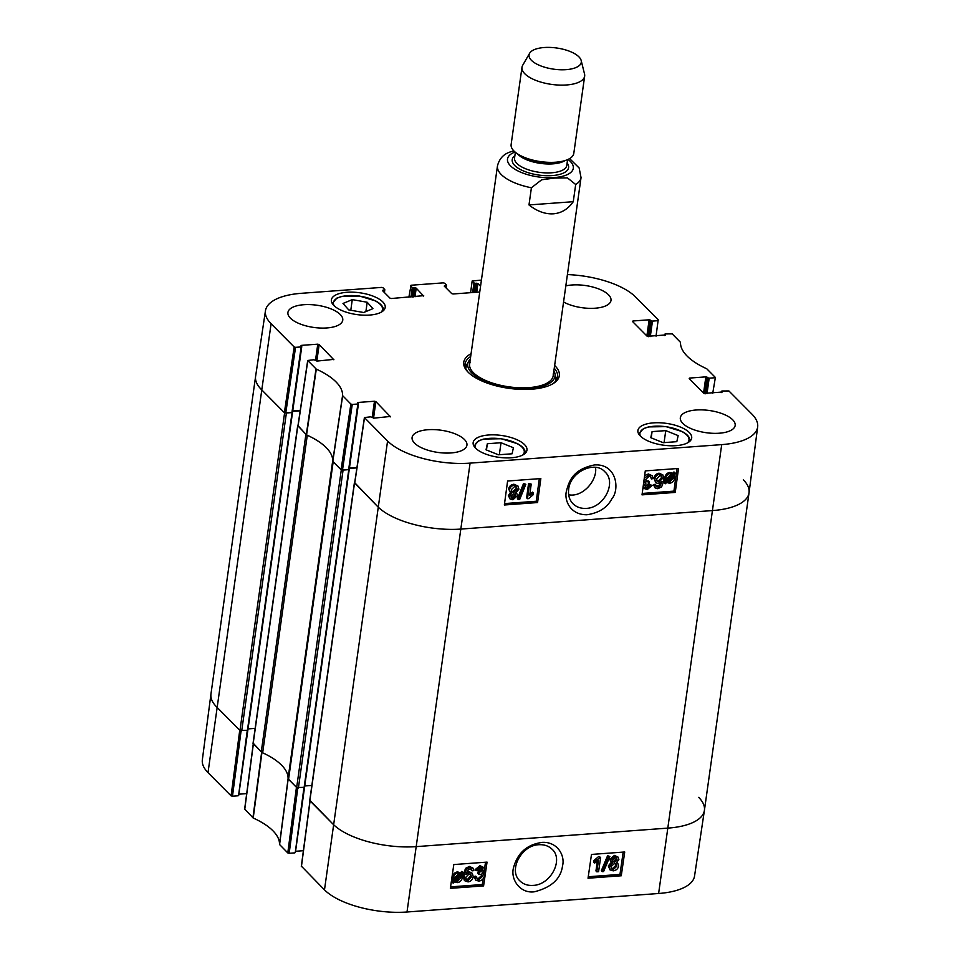 <?xml version="1.0" encoding="UTF-8"?>
<svg xmlns="http://www.w3.org/2000/svg" width="960" height="960" viewBox="0 0 960 960"><rect width="100%" height="100%" fill="white"/><g stroke="black" fill="none" stroke-linecap="round" stroke-linejoin="round"><path stroke-width="1.44" d="M244.764 809.16L253.224 818.016A71.832 29.1 -172 0 1 279.48 844.44L287.784 852.912L289.176 853.296L297.792 787.968M246.696 793.62L238.86 794.196M247.26 730.5L238.584 795.288M238.08 795.804L232.476 796.212L241.092 730.884M231.084 795.84L239.748 730.224L216.672 706.992A63.288 25.644 -172 0 1 210.948 694.092L202.344 759.84A62.664 25.392 8 0 0 208.008 772.608L231.084 795.84L232.476 796.212M301.464 866.244L324.492 889.86A62.664 25.392 8 0 0 407.004 912L658.62 893.496A62.664 25.392 8 0 0 694.548 876.024L704.4 810.456A63.288 25.644 -172 0 1 668.112 828.096L416.496 846.612A63.288 25.644 -172 0 1 333.144 824.244L309.972 800.808M303.396 850.704L295.572 851.28M303.96 787.584L295.284 852.372M294.78 852.876L289.176 853.296M538.968 844.716C544.272 844.44 548.64 845.94 552.084 849.228C563.928 859.62 550.56 885.12 533.028 885.384C527.664 885.744 523.296 884.244 519.912 880.896C508.02 870.456 521.412 845.124 538.968 844.716M287.784 852.912L296.448 787.296L288.072 778.764A71.208 28.848 8 0 0 288.084 778.536M698.7 797.364A63.288 25.644 -172 0 1 704.4 810.456M262.368 752.652A71.208 28.848 8 0 0 261.936 752.46L253.272 743.724M476.604 877.068L477.288 879.108L478.992 879.66L482.352 876.468L481.824 874.5L478.716 874.188L479.124 872.64L482.652 870.048L482.232 868.488L480.648 867.984L477.696 870.756L475.992 870.564L480.816 866.556L483.732 867.492L484.452 869.952L482.064 872.988L483.588 873.708L484.212 876.3C483.6 879.048 481.788 880.644 478.776 881.112L475.74 880.14L474.828 877.416L476.604 877.068L475.728 876.168L473.952 876.516L474.828 877.416M476.94 878.58L478.116 878.76L481.476 875.568L481.32 874.128M479.124 872.64L478.248 871.74L477.84 873.288L478.716 874.188M478.248 871.74L481.776 869.148L481.692 868.128M483.732 867.492L479.94 865.656L475.116 869.664L475.992 870.564M482.58 872.688L483.588 873.708M475.74 880.14L473.952 876.516M596.82 871.824L598.44 860.664L594.636 863.028L594.888 861.336L600.648 857.376L598.572 871.692L596.82 871.824L595.944 870.924L597.3 861.54M594.888 861.336L594.012 860.436L593.76 862.128L594.636 863.028M594.012 860.436L598.644 856.548L599.52 857.46M598.644 856.548L600.648 857.376M608.46 856.62L609.864 856.512L603.6 871.56L602.196 871.668L608.46 856.62L607.584 855.708L609.864 856.512M607.584 855.708L601.32 870.768L602.196 871.668M612.492 860.076L615.12 857.724L616.632 858.228L617.088 859.836L614.484 862.2L612.924 861.708L612.492 860.076M612.576 861.156L613.596 861.3L616.212 858.924L616.116 857.868M610.956 866.7L614.22 863.64L616.164 864.276L616.716 866.34L613.428 869.412L611.508 868.788L610.956 866.7M611.148 868.26L612.552 868.512L615.84 865.44L615.648 863.892M610.68 860.268L615.288 856.296L618.144 857.16L618.888 859.704L616.368 862.728L617.844 863.52L618.528 866.196C617.988 868.86 616.212 870.408 613.212 870.852L610.008 869.868L609.156 866.832L612.408 863.016L609.804 859.368L614.412 855.396L618.144 857.16M616.836 862.5L617.844 863.52M610.008 869.868L608.28 865.92L611.532 862.116M611.208 862.344L609.804 859.368M455.304 880.512L456.468 880.644L460.332 875.784M460.932 875.16L461.136 877.5L457.344 881.544L455.34 880.908L460.932 875.16M455.52 880.728L456.18 881.412M460.5 874.536L454.884 880.296L454.656 877.932L458.484 873.864L460.5 874.536M454.584 878.808L459.348 873.912M462.672 872.304L463.236 872.808L461.904 874.164L462.444 877.368C461.736 880.548 459.996 882.288 457.224 882.624L454.452 881.832L453.18 883.14L452.616 882.636L453.948 881.28L453.36 878.052C454.02 874.884 455.772 873.12 458.628 872.784L461.412 873.6L462.672 872.304L461.796 871.392L463.236 872.808M453.948 881.28L453.072 880.368L451.74 881.736L452.616 882.636M453.072 880.368L452.484 877.152C453.144 873.984 454.896 872.22 457.752 871.884L461.412 873.6M460.536 872.7L461.796 871.392M465.804 877.26L469.092 873.96L470.844 874.536L471.396 876.948L468.216 880.464L466.464 879.84L465.804 877.26M466.092 879.324L467.34 879.564L470.52 876.036L470.34 874.164M470.784 868.488L471.216 869.952L472.104 870.852L471.576 869.316M471.504 869.232L468.468 869.352L465.936 874.548L469.668 872.388L472.344 873.324L473.22 876.696C472.572 879.744 470.844 881.484 468.048 881.904L465 880.896L464.1 875.352L466.5 869.22L470.328 867.324L473.04 868.164L473.856 870.588L472.104 870.852M466.44 872.316L468.792 871.488L472.344 873.324M465 880.896L464.124 879.996L463.224 874.452L465.624 868.32L469.44 866.424L473.04 868.164M588.252 876.756L619.956 874.416L623.184 852.108M450.564 886.872L482.28 884.544L483.108 878.808M483.804 873.984L484.308 870.576M484.488 869.316L485.508 862.236M588.036 878.22L591.48 854.436L624.72 851.988L621.264 875.772L588.036 878.22M621.264 875.772L619.956 874.416M450.36 888.348L453.804 864.564L487.044 862.116L483.588 885.9L450.36 888.348M483.588 885.9L482.28 884.544M534.408 891.78C551.484 887.448 560.856 878.784 562.536 865.8C565.188 856.032 557.868 841.812 542.58 842.352C527.376 844.284 517.704 852.636 513.588 867.444C510.108 879.216 520.116 893.844 534.408 891.78M652.08 431.616L665.76 430.62L678.144 435.6L676.824 441.672L663.144 442.68L650.772 437.688L652.08 431.616L651.204 437.868M653.472 422.868A27.168 11.004 -172 0 1 691.692 438.036A27.168 11.004 -172 0 1 663.252 445.152A27.168 11.004 -172 0 1 637.896 430.476A27.168 11.004 -172 0 1 653.472 422.868M488.736 434.976A27.168 11.004 -172 0 1 526.956 450.156A27.168 11.004 -172 0 1 498.516 457.272A27.168 11.004 -172 0 1 473.148 442.596A27.168 11.004 -172 0 1 488.736 434.976M664.56 335.52L665.22 333.924L672.216 333.888L680.52 342.36A71.832 29.1 8 0 0 706.776 368.784L715.38 377.46L712.74 393.228M664.716 334.44L665.208 335.388M632.88 321.876L633 320.976L632.496 321.492L647.22 336.312L665.256 334.992M633 320.976L649.14 319.8L646.872 335.964M648.216 336.684L650.532 320.172L649.14 319.8M650.532 320.172L651.084 320.724L648.84 336.672M650.304 336.564L652.476 321.096L651.084 320.724M652.476 321.096L658.08 320.676L656.04 336.144M567.42 274.584A62.664 25.392 -172 0 1 635.508 296.94L658.584 320.172L658.08 320.676M470.592 292.692L472.164 281.004L481.428 280.068M472.26 281.22L473.976 282.948L472.62 292.536M474.084 292.428L475.356 283.32L473.976 282.948M475.356 283.32L476.544 283.224L475.272 292.344M476.724 292.236L477.936 283.596L476.544 283.224M477.936 283.596L480.564 286.236M479.748 292.008L453.096 293.976L451.704 293.604L444.228 286.08L445.932 285.48L445.644 287.496M408.876 297.228L411.048 285.24L443.328 282.864L444.72 283.236L446.436 284.964L445.932 285.48M410.544 285.756L412.26 287.484L410.904 297.072M412.368 296.964L413.64 287.856L412.26 287.484M413.64 287.856L414.828 287.772L413.544 296.88M415.008 296.772L416.22 288.144L414.828 287.772M416.22 288.144L423.636 296.064M382.896 291L383.028 290.112L382.512 290.616L389.988 298.14L391.368 298.512L423.696 295.656M383.028 290.112L384.204 290.016L383.928 292.044M295.56 347.34L301.164 346.932L291.936 412.584L285.756 413.04L295.56 347.34L294.168 346.968L271.092 323.736A62.664 25.392 -172 0 1 265.452 310.776A62.664 25.392 -172 0 1 301.38 293.304L381.612 287.412L383.004 287.784L384.72 289.512L384.204 290.016M301.5 346.248L301.632 345.348L301.032 345.648L301.764 346.632L301.164 346.932M301.632 345.348L317.772 344.172L315.504 360.336M316.836 361.056L319.164 344.544L317.772 344.172M319.164 344.544L333.828 359.76M352.26 404.424L357.864 404.016L348.636 469.668L342.468 470.124L352.26 404.424L350.868 404.052L342.564 395.58A71.832 29.1 8 0 0 316.308 369.144L307.704 360.468L313.908 359.76L317.232 361.056L333.888 359.364M358.212 403.332L358.332 402.432L357.732 402.732L358.464 403.716L357.864 404.016M358.332 402.432L374.472 401.244L372.204 417.42M373.548 418.14L375.864 401.616L374.472 401.244M375.864 401.616L390.528 416.844M721.26 392.592L721.92 391.008L728.916 390.96L751.992 414.192A62.664 25.392 -172 0 1 757.656 426.972A62.664 25.392 -172 0 1 721.704 444.624L470.088 463.128A62.664 25.392 -172 0 1 387.576 441L364.404 417.552L370.608 416.844L373.944 418.14L390.588 416.436M721.416 391.512L721.908 392.472M689.58 378.96L689.712 378.06L689.196 378.576L703.92 393.396L721.968 392.064M689.712 378.06L705.852 376.872L703.572 393.048M704.916 393.768L707.232 377.244L705.852 376.872M707.232 377.244L707.784 377.796L705.54 393.756M707.004 393.648L709.176 378.168L707.784 377.796M709.176 378.168L714.78 377.76M471.084 353.7A48.264 19.548 8 0 0 467.496 371.532A48.264 19.548 8 0 0 531.648 389.208A48.264 19.548 8 0 0 553.176 383.568A48.264 19.548 8 0 0 554.652 365.448M696.204 409.992A27.696 11.22 -172 0 1 735.168 425.46A27.696 11.22 -172 0 1 706.188 432.708A27.696 11.22 -172 0 1 680.328 417.744A27.696 11.22 -172 0 1 696.204 409.992M565.824 285.888A27.696 11.22 -172 0 1 572.028 284.988A27.696 11.22 -172 0 1 610.992 300.456A27.696 11.22 -172 0 1 592.956 308.328A27.696 11.22 -172 0 1 563.568 302.004M303.804 304.716A27.696 11.22 -172 0 1 342.756 320.184A27.696 11.22 -172 0 1 313.776 327.444A27.696 11.22 -172 0 1 287.916 312.48A27.696 11.22 -172 0 1 303.804 304.716M427.98 429.72A27.696 11.22 -172 0 1 466.932 445.188A27.696 11.22 -172 0 1 437.952 452.436A27.696 11.22 -172 0 1 412.092 437.472A27.696 11.22 -172 0 1 427.98 429.72M346.98 292.284A27.168 11.004 -172 0 1 385.2 307.452A27.168 11.004 -172 0 1 356.76 314.568A27.168 11.004 -172 0 1 331.392 299.892A27.168 11.004 -172 0 1 346.98 292.284M586.236 508.38C580.932 508.668 576.54 507.144 573.06 503.808C569.436 500.04 567.972 495.216 568.68 489.324C570.072 472.092 594.84 460.2 604.932 471.864C616.98 482.448 603.792 507.972 586.236 508.38M595.548 467.388C597.552 480.684 582.324 497.676 568.668 494.748M665.76 430.62L664.068 442.608M501.024 442.728L513.396 447.72L512.088 453.792L498.408 454.788L486.036 449.808L487.344 443.736L501.024 442.728L499.332 454.728M487.344 443.736L486.468 449.976M367.2 302.244L372.936 308.652L363.636 312.504L348.72 309.888L342.984 303.468L352.284 299.628L367.2 302.244L365.892 311.568M352.284 299.628L350.784 310.248M556.74 379.464A46.68 18.912 8 0 0 555.252 375.828M467.64 363.516A46.68 18.912 8 0 0 465.204 366.6M470.328 359.052A44.052 17.844 8 0 0 468.312 361.968A44.052 17.844 8 0 0 471.744 372.924A44.052 17.844 8 0 0 521.94 388.704A44.052 17.844 8 0 0 555.036 374.148A44.052 17.844 8 0 0 553.896 370.8M470.148 362.22A42.192 17.1 8 0 0 473.424 372.72A42.192 17.1 8 0 0 521.508 387.828A42.192 17.1 8 0 0 553.2 373.884M354.756 483.072L377.784 506.7A63.288 25.644 8 0 0 461.124 529.056L712.74 510.552A63.288 25.644 8 0 0 749.052 492.708L757.656 426.972M356.952 467.52L349.428 468.072M298.056 425.988L306.564 434.904A71.208 28.848 -172 0 1 332.7 461.22L341.076 469.752L342.468 470.124M300.252 410.436L292.716 410.988M265.452 310.776L255.6 376.344A63.288 25.644 8 0 0 261.3 389.436L284.376 412.668L285.756 413.04M650.208 476.472L651.456 478.92L650.736 476.844L649.044 476.292L645.708 479.508L646.284 481.524L649.368 481.812L648.972 483.372L645.456 485.988L645.924 487.584L647.484 488.064L650.412 485.28L652.116 485.472L647.328 489.504L644.436 488.604L643.668 486.084L646.02 483.024L643.884 481.14M645.912 481.02L648.492 480.948L649.368 481.812M645.564 487.056L646.608 487.2L649.536 484.404L650.412 485.28M649.536 484.404L652.116 485.472M644.436 488.604L643.08 487.08M643.584 483.384L644.652 482.436M644.292 478.188L649.26 474.84L652.248 475.764L653.232 478.56L651.456 478.92M644.628 475.644L648.372 473.964L652.248 475.764M531.216 484.128L529.68 495.384L533.472 492.996L533.232 494.7L528.624 498.612L527.496 498.696L529.464 484.26L531.216 484.128L528.576 483.396L529.464 484.26M529.92 493.632L532.584 492.132L533.472 492.996M528.576 483.396L526.62 497.832L527.496 498.696M519.696 499.452L518.28 499.56L524.424 484.392L525.84 484.284L519.696 499.452M524.424 484.392L523.548 483.528L517.404 498.696L518.28 499.56M523.548 483.528L525.84 484.284M511.164 497.328L512.136 497.46L514.752 495.096L514.632 493.956M515.628 495.972L513.024 498.324L511.524 497.844L511.032 496.212L513.624 493.824L515.16 494.292L515.628 495.972L514.752 495.096M511.572 491.256L512.988 491.508L516.228 488.412L516 486.792M517.104 489.276L513.876 492.372L511.956 491.76L511.344 489.636L514.608 486.54L516.516 487.152L517.104 489.276L516.228 488.412M517.44 495.768L512.856 499.776L510.036 498.936L509.232 496.332L511.728 493.296L510.288 492.528L509.532 489.792C510.06 487.104 511.824 485.544 514.824 485.1L517.98 486.048L518.904 489.156L515.688 492.996L516.852 493.656L517.44 495.768M510.036 498.936L508.344 495.456L510.852 492.42M510.288 492.528L508.656 488.928C509.184 486.24 510.936 484.668 513.936 484.224L517.98 486.048M667.152 480.852L666.924 478.488L670.692 474.42L672.696 475.044L667.152 480.852M666.864 479.352L671.556 474.468M667.596 481.476L673.164 475.668L673.416 478.056L669.612 482.16L667.596 481.476M672.792 476.052L673.452 476.712M667.824 481.236L668.736 481.284L672.528 477.18L672.564 475.836M665.436 483.732L664.872 483.228L666.192 481.848L665.628 478.62C666.3 475.416 668.028 473.652 670.812 473.328L673.584 474.12L674.844 472.812L675.42 473.304L674.1 474.684L674.712 477.936C674.076 481.128 672.324 482.904 669.468 483.252L666.696 482.424L665.436 483.732M666.192 481.848L665.304 480.984L663.984 482.352L664.872 483.228M665.304 480.984L664.74 477.744C665.424 474.552 667.152 472.788 669.924 472.464L673.584 474.12M672.708 473.256L673.968 471.936L674.844 472.812M673.968 471.936L675.42 473.304M656.892 480.984L658.116 481.188L661.38 477.864L661.044 475.728M662.256 478.728L659.004 482.052L657.276 481.5L656.664 479.04L659.832 475.488L661.548 476.088L662.256 478.728L661.38 477.864M656.472 486.66L659.652 486.708L662.148 481.464L658.428 483.636L655.812 482.748L654.852 479.28C655.476 476.22 657.18 474.468 659.976 474.048L662.988 475.008L663.984 480.66L661.632 486.828L657.828 488.736L655.14 487.932L653.376 484.584L655.14 484.308L656.58 486.768M655.596 485.784L658.776 485.832L659.652 486.708M658.776 485.832L660.792 482.784M655.812 482.748L653.976 478.416C654.588 475.344 656.304 473.604 659.1 473.184L662.988 475.008M655.14 487.932L654.264 485.448L656.016 485.184M653.376 484.584L654.264 485.448M504.54 503.58L536.256 501.252L539.316 478.692M642.216 493.452L673.932 491.124L676.992 468.564M537.576 502.548L504.348 504.996L507.6 481.02L540.84 478.572L537.576 502.548L536.256 501.252M675.252 492.42L642.024 494.868L645.276 470.892L678.516 468.456L675.252 492.42L673.932 491.124M594.396 464.952C573.276 469.284 569.1 480.684 566.412 491.244C564.12 499.68 569.796 514.956 586.908 514.752C598.896 512.988 607.2 507.684 611.844 498.84C620.016 489.48 616.704 463.368 594.396 464.952M468.144 372.204A46.68 18.912 -172 0 1 465.12 363.9A46.68 18.912 -172 0 1 470.676 356.52M554.256 368.268A46.68 18.912 -172 0 1 557.568 376.896A46.68 18.912 -172 0 1 552.36 384.036M513.804 150.852L509.52 152.208C503.28 154.404 499.26 158.952 497.472 165.876L469.62 364.056M573.264 201.696C568.128 209.064 561.516 213.108 553.416 213.804C545.28 214.296 537.132 211.344 528.984 204.948L531.408 187.764L541.692 179.772L554.676 178.068L567.444 177.888L575.688 184.5L573.264 201.696L528.984 204.948M566.148 69.648A26.376 10.68 -172 0 1 538.752 65.052A26.376 10.68 -172 0 1 529.632 53.256A26.376 10.68 -172 0 1 556.656 48A26.376 10.68 -172 0 1 581.172 60.492A26.376 10.68 -172 0 1 566.148 69.648M581.172 60.492L584.532 74.004A31.644 12.816 -172 0 1 584.664 76.104A31.644 12.816 -172 0 1 566.508 84.972A31.644 12.816 -172 0 1 521.988 67.296A31.644 12.816 -172 0 1 522.684 65.304L529.632 53.256M584.664 76.104L573.804 153.348A31.644 12.816 -172 0 1 561.18 161.508A31.644 12.816 -172 0 1 555.648 162.216A31.644 12.816 -172 0 1 521.004 155.856A31.644 12.816 -172 0 1 511.128 144.54L521.988 67.296M743.328 479.808A63.288 25.644 -172 0 1 749.04 492.816A63.288 25.644 -172 0 1 712.74 510.552L461.124 529.056A63.288 25.644 -172 0 1 377.784 506.7L354.696 482.688M309.924 800.304L333.144 824.244A63.288 25.644 8 0 0 416.496 846.612L668.112 828.096A63.288 25.644 8 0 0 704.412 810.36L749.04 492.816M356.904 467.88L349.368 468.432M304.74 785.976L311.856 785.46M349.056 469.572L341.292 469.968L333.18 461.808L288.552 779.352L296.664 787.524L304.548 787.344L349.068 469.932M253.224 743.22L261.264 751.884A5.28 2.136 8 0 0 262.656 752.796A71.208 28.848 -172 0 1 288.072 778.38A5.28 2.136 8 0 0 288.552 779.352M288.072 778.38L332.7 460.824A71.208 28.848 8 0 0 307.284 435.252L262.656 752.796M261.264 751.884L305.892 434.328L297.984 425.604M300.192 410.796L292.668 411.348M248.04 728.904L255.144 728.376M292.344 412.5L284.592 412.896L261.3 389.436A63.288 25.644 -172 0 1 255.588 376.44L210.96 693.996A63.288 25.644 8 0 0 216.672 706.992L239.964 730.44L247.848 730.272L292.368 412.86M478.116 878.76L478.992 879.66M481.476 875.568L482.352 876.468M478.524 871.74L479.4 872.64M481.776 869.148L482.652 870.048M479.94 865.656L480.816 866.556M616.212 858.924L617.088 859.836M613.596 861.3L614.484 862.2M615.84 865.44L616.716 866.34M612.552 868.512L613.428 869.412M614.412 855.396L615.288 856.296M608.28 865.92L609.156 866.832M460.26 876.6L461.136 877.5M456.468 880.644L457.344 881.544M452.484 877.152L453.36 878.052M457.752 871.884L458.628 872.784M470.52 876.036L471.396 876.948M467.34 879.564L468.216 880.464M468.792 871.488L469.668 872.388M463.224 874.452L464.1 875.352M465.624 868.32L466.5 869.22M469.44 866.424L470.328 867.324M721.704 444.624L658.62 893.496M470.088 463.128L407.004 912M288.072 778.764L279.48 844.44M279.576 844.644L288.168 778.968M253.224 818.016L261.936 752.46M261.648 752.268L252.924 817.824M301.416 866.64L310.068 801.012M244.716 809.556L253.368 743.94M271.092 323.736L208.008 772.608M387.576 441L324.492 889.86M640.608 436.32A24.792 10.044 -172 0 1 662.496 426.324A24.792 10.044 -172 0 1 688.944 440.388A24.792 10.044 -172 0 1 687.468 442.908M689.916 441.204L689.916 441.216A25.848 10.476 8 0 0 689.916 441.204C690.24 437.724 687.696 434.52 682.272 431.592L665.964 426.624L648.516 426.912L643.428 428.628L638.724 434.004A25.848 10.476 8 0 0 638.724 434.016L638.724 434.004M475.872 448.428A24.792 10.044 -172 0 1 497.76 438.444A24.792 10.044 -172 0 1 524.208 452.508A24.792 10.044 -172 0 1 522.732 455.016M525.18 453.312L525.168 453.324A25.848 10.476 8 0 0 525.18 453.312C525.504 449.844 522.96 446.64 517.536 443.7L501.228 438.744L483.78 439.032L478.692 440.748L473.988 446.124A25.848 10.476 8 0 0 473.988 446.136L473.988 446.124M334.104 305.736A24.792 10.044 -172 0 1 359.352 296.124A24.792 10.044 -172 0 1 380.976 312.324M383.424 310.62L383.412 310.632A25.848 10.476 8 0 0 383.424 310.62C383.748 307.152 381.204 303.948 375.78 301.008L359.472 296.04L342.024 296.328L336.936 298.044L332.232 303.42A25.848 10.476 8 0 0 332.232 303.432L332.232 303.432M556.572 379.776A46.44 18.816 8 0 0 555.312 376.308M467.448 363.96A46.44 18.816 8 0 0 465.276 366.948M555.696 381.06A45.408 18.396 8 0 0 555.684 379.188L555.036 374.148M468.312 361.968L466.296 366.624A45.408 18.396 8 0 0 465.768 368.424M647.232 481.236L648.12 482.1M646.608 487.2L647.484 488.064M648.372 473.964L649.26 474.84M512.136 497.46L513.024 498.324M512.988 491.508L513.876 492.372M508.344 495.456L509.232 496.332M508.656 488.928L509.532 489.792M513.936 484.224L514.824 485.1M672.528 477.18L673.416 478.056M668.736 481.284L669.612 482.16M664.752 479.568L665.64 480.444M664.74 477.744L665.628 478.62M669.924 472.464L670.812 473.328M671.508 472.596L672.396 473.472M658.116 481.188L659.004 482.052M657.24 486.408L658.128 487.284M653.976 478.416L654.852 479.28M659.1 473.184L659.976 474.048M332.796 461.412L342.66 395.784M342.564 395.58L332.7 461.22M350.868 404.052L341.076 469.752M306.564 434.904L316.308 369.144M316.008 368.964L306.276 434.724M297.996 426.384L307.8 360.684M444.612 286.464L444.744 285.564M294.168 346.968L284.376 412.668M354.696 483.468L364.5 417.768M569.616 158.604L579.144 167.988L581.04 177.624A42.192 17.1 -172 0 1 575.688 184.5M531.408 187.764A42.192 17.1 -172 0 1 497.472 165.876M567.996 159.444A33.228 13.464 -172 0 1 554.244 177.576A33.228 13.464 -172 0 1 514.284 168.852A33.228 13.464 -172 0 1 515.028 152.004M561.18 161.508L558.372 162.036A27.432 11.112 -172 0 1 553.584 162.648A27.432 11.112 -172 0 1 523.56 157.14L521.004 155.856M564.984 160.584A26.376 10.68 -172 0 1 552.912 163.86A26.376 10.68 -172 0 1 517.608 153.924M567.588 159.624L566.784 165.396A26.376 10.68 -172 0 1 551.652 172.788A26.376 10.68 -172 0 1 514.548 158.052L515.364 152.292M567.12 162.984A28.476 11.544 -172 0 1 552.264 175.584A28.476 11.544 -172 0 1 520.32 169.464A28.476 11.544 -172 0 1 514.896 155.652M309.852 800.796L354.48 483.252M304.104 787.572L348.732 470.016M298.404 787.992L343.032 470.436M296.664 787.524L341.292 469.968M253.152 743.712L297.78 426.168M247.392 730.488L292.02 412.944M241.704 730.908L286.332 413.364M239.964 730.44L284.592 412.896M304.548 787.356L295.38 852.588M309.96 800.904L301.32 866.424M253.26 743.832L244.62 809.34M292.476 412.716L238.68 795.504M644.532 482.328L643.656 481.464M516.852 493.656L515.976 492.78M721.14 392.604L721.32 391.296M664.428 335.52L664.62 334.224M446.136 288L446.532 285.18M384.42 292.536L384.816 289.728M292.536 412.296L301.764 346.632M307.704 360.468L297.9 426.168M364.404 417.552L354.612 483.252M349.236 469.38L358.464 403.716M581.04 177.624L553.188 375.792M309.732 800.52L354.36 482.976M304.548 787.344L349.188 469.8M253.032 743.448L297.66 425.892"/></g></svg>
